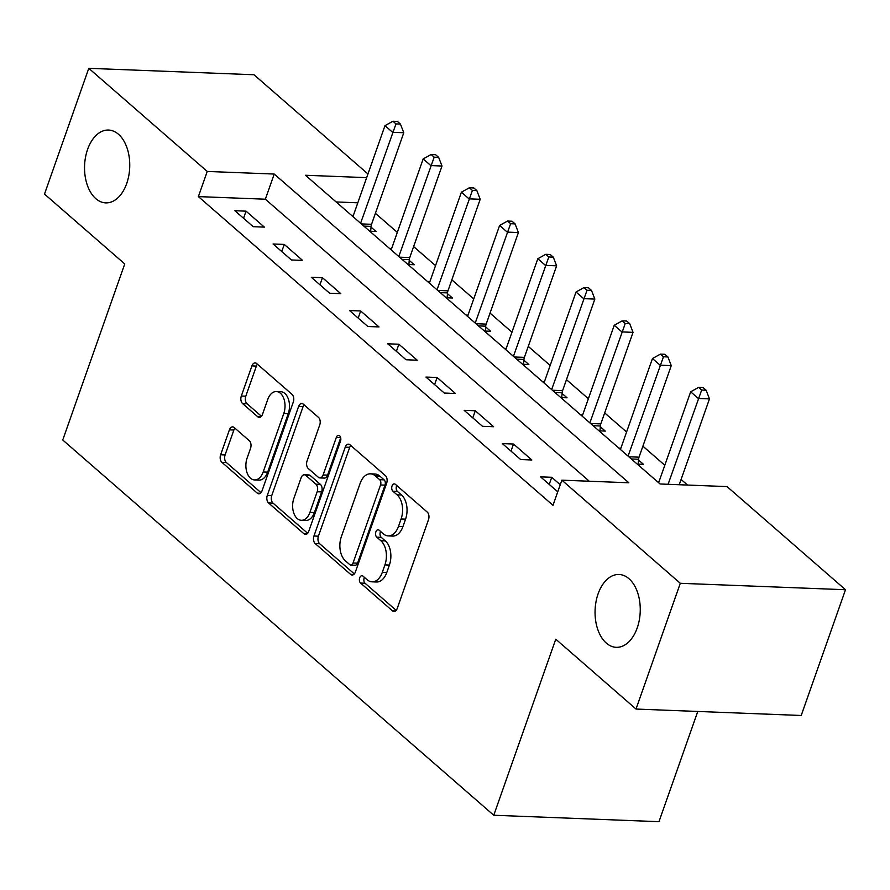 <?xml version="1.0" encoding="UTF-8"?>
<svg xmlns="http://www.w3.org/2000/svg" width="890" height="890" viewBox="0 0 890 890"><rect width="100%" height="100%" fill="white"/><g stroke="black" fill="none" stroke-linecap="round" stroke-linejoin="round"><path stroke-width="1.33" d="M359.705 577.799A3.916 2.425 -87.8 0 0 360.595 583.084L392.468 610.84A5.585 3.46 -87.8 0 0 393.992 611.486A5.585 3.46 -87.8 0 0 397.207 608.504L428.513 519.626A5.585 3.46 -87.8 0 0 427.245 512.084L395.371 484.327A3.916 2.425 -87.8 0 0 394.303 483.871A3.916 2.425 -87.8 0 0 392.045 485.951A3.916 2.425 -87.8 0 0 392.935 491.236L397.062 494.829A17.889 11.081 -87.8 0 1 401.101 518.992L398.486 526.402A17.889 11.081 -87.8 0 1 388.196 535.902A17.889 11.081 -87.8 0 1 383.323 533.833L379.196 530.251A3.916 2.425 -87.8 0 0 378.128 529.795A3.916 2.425 -87.8 0 0 375.88 531.875A3.916 2.425 -87.8 0 0 376.759 537.159L380.887 540.753A17.889 11.081 -87.8 0 1 384.925 564.905L382.322 572.315A17.889 11.081 -87.8 0 1 372.02 581.826A17.889 11.081 -87.8 0 1 367.147 579.757L363.02 576.164A3.916 2.425 -87.8 0 0 361.963 575.719A3.916 2.425 -87.8 0 0 359.705 577.799M364.422 577.388A3.916 2.425 -87.8 0 0 364.177 577.966A3.916 2.425 -87.8 0 0 365.056 583.25L396.195 610.362M396.762 485.54A3.916 2.425 -87.8 0 0 396.517 486.129A3.916 2.425 -87.8 0 0 397.396 491.414L401.524 495.007L397.062 494.829M380.597 531.464A3.916 2.425 -87.8 0 0 380.341 532.042A3.916 2.425 -87.8 0 0 381.232 537.337L385.348 540.92L380.887 540.753M126.714 183.496A36.434 22.584 -87.8 0 0 108.569 130.051A36.434 22.584 -87.8 0 0 87.587 149.431A36.434 22.584 -87.8 0 0 105.732 202.876A36.434 22.584 -87.8 0 0 126.714 183.496M637.218 627.94A36.434 22.584 -87.8 0 0 619.073 574.495A36.434 22.584 -87.8 0 0 598.091 593.875A36.434 22.584 -87.8 0 0 616.236 647.319A36.434 22.584 -87.8 0 0 637.218 627.94M234.148 427.512A5.585 3.46 -87.8 0 0 232.624 426.866A5.585 3.46 -87.8 0 0 229.409 429.837L220.631 454.779A5.585 3.46 -87.8 0 0 221.888 462.322L257.299 493.149A5.585 3.46 -87.8 0 0 258.823 493.794A5.585 3.46 -87.8 0 0 262.038 490.824L293.333 401.946A5.585 3.46 -87.8 0 0 292.076 394.392L256.665 363.565A5.585 3.46 -87.8 0 0 255.141 362.92A5.585 3.46 -87.8 0 0 251.926 365.901L241.323 396.017A5.585 3.46 -87.8 0 0 242.581 403.57L257.733 416.754A5.585 3.46 -87.8 0 0 259.257 417.41A5.585 3.46 -87.8 0 0 262.472 414.428L267.734 399.499A14.952 9.267 -87.8 0 1 276.345 391.544A14.952 9.267 -87.8 0 1 283.788 413.472L263.184 471.978A14.952 9.267 -87.8 0 1 254.573 479.933A14.952 9.267 -87.8 0 1 247.131 458.005L250.568 448.26A5.585 3.46 -87.8 0 0 249.3 440.706L234.148 427.512M366.669 177.644L305.47 175.263L660.069 483.982L727.041 486.596L845.5 589.725L801.211 715.482L636.016 709.052L555.772 639.187L493.761 815.251L62.745 440.005L124.745 263.941L44.5 194.076L88.789 68.319L253.984 74.749L367.959 173.973M636.016 709.052L680.294 583.295L561.846 480.166L628.818 482.769L274.22 174.051L207.248 171.447L88.789 68.319M589.302 481.234L265.353 199.204L198.381 196.601L552.99 505.32L561.846 480.166M198.381 196.601L207.248 171.447M313.947 536.014A5.585 3.46 -87.8 0 0 315.205 543.567L350.616 574.395A5.585 3.46 -87.8 0 0 352.14 575.04A5.585 3.46 -87.8 0 0 355.355 572.07L386.649 483.192A5.585 3.46 -87.8 0 0 385.392 475.638L349.981 444.811A5.585 3.46 -87.8 0 0 348.457 444.166A5.585 3.46 -87.8 0 0 345.242 447.136L313.947 536.014L318.409 536.192A5.585 3.46 -87.8 0 0 319.677 543.745L354.331 573.917M303.957 533.766L268.546 502.95A5.585 3.46 -87.8 0 1 267.289 495.396L298.584 406.519A5.585 3.46 -87.8 0 1 301.799 403.548A5.585 3.46 -87.8 0 1 303.323 404.194L318.475 417.388A5.585 3.46 -87.8 0 1 319.744 424.93L307.05 460.976A5.585 3.46 -87.8 0 0 308.307 468.529L318.364 477.285A5.585 3.46 -87.8 0 0 319.877 477.93A5.585 3.46 -87.8 0 0 323.103 474.96L336.32 437.424A3.916 2.425 -87.8 0 1 338.567 435.344A3.916 2.425 -87.8 0 1 340.514 441.084L308.697 531.441A5.585 3.46 -87.8 0 1 305.481 534.423A5.585 3.46 -87.8 0 1 303.957 533.766L307.039 533.889M560.244 484.716L551.733 477.296L540.564 476.862L557.741 491.814M531.864 459.997L513.519 444.032L502.361 443.598L520.695 459.563L531.864 459.997M493.65 426.733L475.305 410.768L464.146 410.334L482.491 426.299L493.65 426.733M455.435 393.469L437.101 377.505L425.932 377.06L444.277 393.035L455.435 393.469M417.232 360.205L398.887 344.23L387.728 343.796L406.062 359.76L417.232 360.205M379.018 326.93L360.673 310.966L349.514 310.532L367.848 326.497L379.018 326.93M340.803 293.667L322.458 277.702L311.3 277.268L329.645 293.233L340.803 293.667M302.589 260.403L284.255 244.427L273.085 243.994L291.43 259.969L302.589 260.403M264.386 227.128L246.041 211.164L234.882 210.73L253.216 226.694L264.386 227.128M687.536 485.05L681.095 479.454M664.797 465.259L642.892 446.19M626.582 431.995L604.677 412.916M588.379 398.731L566.463 379.652M550.165 365.456L528.248 346.388M511.95 332.193L490.045 313.113M473.736 298.929L451.831 279.849M435.533 265.654L413.616 246.586M397.318 232.39L375.413 213.322M357.813 202.798L336.131 201.952M659.09 481.479L657.098 481.401M637.229 464.102L643.481 464.346L638.508 460.019M620.875 448.215L618.895 448.137M599.026 430.838L605.267 431.083L600.294 426.744M582.661 414.94L580.681 414.862M560.811 397.563L567.064 397.808L562.091 393.48M544.457 381.676L542.466 381.599M522.597 364.299L528.849 364.544L523.876 360.216M506.243 348.413L504.252 348.335M484.382 331.036L490.635 331.28L485.662 326.942M468.029 315.138L466.049 315.06M446.179 297.761L452.432 298.005L447.459 293.678M429.814 281.874L427.834 281.796M407.965 264.497L414.217 264.742L409.244 260.414M391.611 248.61L389.62 248.533M369.751 231.233L376.003 231.478L371.03 227.15M353.397 215.336L351.405 215.258M493.761 815.251L658.967 821.681L697.782 711.455M845.5 589.725L680.294 583.295M265.353 199.204L274.22 174.051M551.733 477.296L549.23 484.405M513.519 444.032L511.016 451.141M475.305 410.768L472.801 417.866M437.101 377.505L434.598 384.602M398.887 344.23L396.384 351.339M360.673 310.966L358.169 318.075M322.458 277.702L319.955 284.8M284.255 244.427L281.752 251.536M246.041 211.164L243.537 218.273M372.02 581.826L376.481 582.004A17.889 11.081 -87.8 0 0 386.783 572.493L382.322 572.315M385.348 540.92A17.889 11.081 -87.8 0 1 389.386 565.083L386.783 572.493M388.196 535.902L392.657 536.08A17.889 11.081 -87.8 0 0 402.947 526.568L398.486 526.402M401.524 495.007A17.889 11.081 -87.8 0 1 405.562 519.159L402.947 526.568M350.727 445.467A5.585 3.46 -87.8 0 0 349.714 447.314L318.409 536.192M349.748 564.605A3.916 2.425 -87.8 0 0 350.816 565.061A3.916 2.425 -87.8 0 0 353.063 562.981L380.542 484.961A3.916 2.425 -87.8 0 0 379.652 479.677L375.302 475.894A17.889 11.081 -87.8 0 0 370.44 473.825A17.889 11.081 -87.8 0 0 360.139 483.337L341.359 536.659A17.889 11.081 -87.8 0 0 345.398 560.822L349.748 564.605M350.816 565.061L355.277 565.228A3.916 2.425 -87.8 0 0 357.535 563.148L353.063 562.981M370.44 473.825L374.901 473.992A17.889 11.081 -87.8 0 1 379.774 476.061L384.124 479.855A3.916 2.425 -87.8 0 1 385.003 485.139L357.535 563.148M307.673 533.299L273.019 503.117L268.546 502.95M304.069 404.839A5.585 3.46 -87.8 0 0 303.056 406.697L271.75 495.574A5.585 3.46 -87.8 0 0 273.019 503.117M319.877 477.93L324.349 478.097A5.585 3.46 -87.8 0 0 327.565 475.127L340.703 437.813M293.878 498.378A14.952 9.267 -87.8 0 0 301.321 520.305A14.952 9.267 -87.8 0 0 309.931 512.362L317.185 491.747A5.585 3.46 -87.8 0 0 315.928 484.193L305.871 475.438A5.585 3.46 -87.8 0 0 304.358 474.793A5.585 3.46 -87.8 0 0 301.132 477.763L293.878 498.378M301.321 520.305L305.782 520.483A14.952 9.267 -87.8 0 0 314.393 512.529L309.931 512.362M304.358 474.793L308.819 474.971A5.585 3.46 -87.8 0 1 310.343 475.616L320.389 484.371A5.585 3.46 -87.8 0 1 321.657 491.914L314.393 512.529M254.573 479.933L259.035 480.111A14.952 9.267 -87.8 0 0 267.645 472.156L263.184 471.978M276.345 391.544L280.806 391.722A14.952 9.267 -87.8 0 1 288.249 413.65L267.645 472.156M257.41 364.221A5.585 3.46 -87.8 0 0 256.387 366.068L245.785 396.195A5.585 3.46 -87.8 0 0 247.042 403.737L261.449 416.286M234.893 428.168A5.585 3.46 -87.8 0 0 233.87 430.015L225.092 454.946A5.585 3.46 -87.8 0 0 226.36 462.5L261.015 492.671M679.237 484.727L709.475 398.887L698.305 398.453L690.662 391.8L658.644 482.747M668.078 484.293L701.665 390.043L706.137 390.221L703.078 387.562L698.617 387.384L701.665 390.043M690.662 391.8L698.617 387.384M706.137 390.221L709.475 398.887M638.141 464.135L638.575 459.24A5.696 3.527 92.2 0 1 639.02 457.171L671.26 365.623L660.102 365.189L652.459 358.536L620.43 449.472M628.073 456.125L663.462 356.779L667.923 356.957L664.863 354.287L660.402 354.12L663.462 356.779M652.459 358.536L660.402 354.12M667.923 356.957L671.26 365.623M599.938 430.871L600.372 425.976A5.696 3.527 92.2 0 1 600.806 423.907L633.046 332.348L621.888 331.914L614.245 325.262L582.216 416.209M589.859 422.861L625.247 323.515L629.708 323.682L626.649 321.023L622.188 320.856L625.247 323.515M614.245 325.262L622.188 320.856M629.708 323.682L633.046 332.348M561.724 397.608L562.157 392.713A5.696 3.527 92.2 0 1 562.591 390.643L594.843 299.084L583.673 298.651L576.03 291.998L544.013 382.945M551.644 389.598L587.033 290.24L591.494 290.418L588.446 287.759L583.973 287.581L587.033 290.24M576.03 291.998L583.973 287.581M591.494 290.418L594.843 299.084M523.509 364.333L523.943 359.438A5.696 3.527 92.2 0 1 524.388 357.368L556.628 265.821L545.459 265.387L537.827 258.734L505.798 349.67M513.441 356.323L548.818 256.976L553.291 257.154L550.231 254.495L545.77 254.317L548.818 256.976M537.827 258.734L545.77 254.317M553.291 257.154L556.628 265.821M485.295 331.069L485.729 326.174A5.696 3.527 92.2 0 1 486.174 324.105L518.414 232.546L507.255 232.112L499.613 225.459L467.584 316.406M475.227 323.059L510.615 223.713L515.076 223.88L512.017 221.221L507.556 221.054L510.615 223.713M499.613 225.459L507.556 221.054M515.076 223.88L518.414 232.546M447.091 297.805L447.525 292.91A5.696 3.527 92.2 0 1 447.959 290.841L480.2 199.282L469.041 198.848L461.398 192.196L429.369 283.142M437.012 289.795L472.401 190.438L476.862 190.616L473.814 187.957L469.341 187.779L472.401 190.438M461.398 192.196L469.341 187.779M476.862 190.616L480.2 199.282M408.877 264.53L409.311 259.635A5.696 3.527 92.2 0 1 409.756 257.566L441.996 166.018L430.827 165.585L423.184 158.932L391.166 249.868M398.809 256.52L434.186 157.174L438.659 157.352L435.599 154.693L431.127 154.515L434.186 157.174M423.184 158.932L431.127 154.515M438.659 157.352L441.996 166.018M370.663 231.267L371.097 226.371A5.696 3.527 92.2 0 1 371.542 224.302L403.782 132.744L392.624 132.31L384.981 125.657L352.952 216.604M360.595 223.257L395.983 123.91L400.444 124.077L397.385 121.418L392.924 121.251L395.983 123.91M384.981 125.657L392.924 121.251M400.444 124.077L403.782 132.744M365.056 583.25L360.595 583.084M397.396 491.414L392.935 491.236M381.232 537.337L376.759 537.159M389.386 565.083L384.925 564.905M405.562 519.159L401.101 518.992M395.56 610.952L392.468 610.84M349.714 447.314L345.242 447.136M353.697 574.517L350.616 574.395M319.677 543.745L315.205 543.567M385.003 485.139L380.542 484.961M384.124 479.855L379.652 479.677M379.774 476.061L375.302 475.894M271.75 495.574L267.289 495.396M303.056 406.697L298.584 406.519M327.565 475.127L323.103 474.96M340.647 437.602L336.32 437.424M321.657 491.914L317.185 491.747M320.389 484.371L315.928 484.193M310.343 475.616L305.871 475.438M288.249 413.65L283.788 413.472M260.826 416.876L257.733 416.754M247.042 403.737L242.581 403.57M245.785 396.195L241.323 396.017M256.387 366.068L251.926 365.901M260.381 493.271L257.299 493.149M226.36 462.5L221.888 462.322M225.092 454.946L220.631 454.779M233.87 430.015L229.409 429.837M638.575 459.24L631.322 458.962M639.02 457.171L628.818 456.77M600.372 425.976L593.118 425.698M600.806 423.907L590.604 423.507M562.157 392.713L554.904 392.423M562.591 390.643L552.39 390.243M523.943 359.438L516.69 359.159M524.388 357.368L514.186 356.979M485.729 326.174L478.486 325.896M486.174 324.105L475.972 323.704M447.525 292.91L440.272 292.621M447.959 290.841L437.758 290.44M409.311 259.635L402.058 259.357M409.756 257.566L399.543 257.177M371.097 226.371L363.843 226.093M371.542 224.302L361.34 223.902"/></g></svg>
